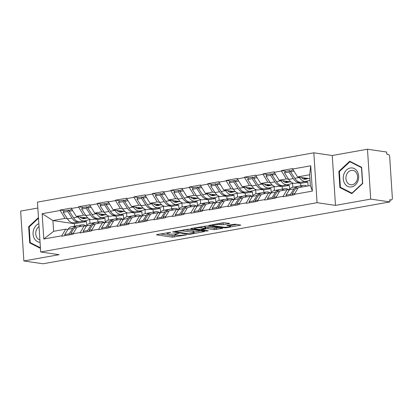 <?xml version="1.0" encoding="UTF-8"?>
<svg xmlns="http://www.w3.org/2000/svg" width="413" height="413" viewBox="0 0 413 413"><rect width="100%" height="100%" fill="white"/><g stroke="black" fill="none" stroke-linecap="round" stroke-linejoin="round"><path stroke-width="0.62" d="M170.765 232.292L157.023 234.548L156.439 234.77L156.723 234.883L172.221 237.15L186.568 234.868L183.77 234.976A4.631 0.718 176.3 0 1 177.301 235.234L176.01 235.049A4.631 0.718 176.3 0 1 175.097 234.682A4.631 0.718 176.3 0 1 176.965 233.985L178.772 233.464L175.762 233.804A4.631 0.718 176.3 0 1 169.294 234.068L168.003 233.877A4.631 0.718 176.3 0 1 167.095 233.515A4.631 0.718 176.3 0 1 168.958 232.813L170.765 232.292M229.055 223.67L229.638 223.454L229.354 223.34L222.989 222.783L208.71 225.446L224.491 227.826L226.515 227.744L240.789 225.085L235.25 224.202L227.372 225.328L226.789 225.544L227.073 225.658L229.674 226.04A3.872 0.599 176.3 0 1 230.439 226.345A3.872 0.599 176.3 0 1 227.806 227.088A3.872 0.599 176.3 0 1 223.469 227.15L213.268 225.658A3.872 0.599 176.3 0 1 212.504 225.353A3.872 0.599 176.3 0 1 215.142 224.61A3.872 0.599 176.3 0 1 219.473 224.548L223.196 224.718L229.055 223.67L229.029 223.294M335.48 205.385L370.704 199.102L389.913 201.911L43.081 263.773L23.877 260.964L59.1 254.682L40.686 251.987L317.06 202.69L335.48 205.385L332.253 155.51L313.834 152.815L317.06 202.69M188.922 229.138L172.624 231.884L188.405 234.264L190.429 234.181L204.703 231.517L188.922 229.138M191.25 228.446L206.965 225.921L222.746 228.301L214.28 229.649L207.997 228.73L205.973 228.807L201.503 229.721L208.333 230.79L206.706 231.084L190.951 228.776L190.667 228.663L191.25 228.446M313.834 152.815L37.459 202.112L40.686 251.987M286.106 171.261L281.444 170.579L281.47 171.018L286.328 178.927L288.666 179.273M281.444 170.579L292.672 168.576L292.703 169.015L310.731 165.799L312.367 191.1L294.34 194.316L294.366 194.75L283.137 196.753L283.106 196.32L275.899 197.605L275.925 198.039L264.697 200.042L264.666 199.608L257.454 200.894L257.485 201.332L246.256 203.335L246.225 202.897L239.013 204.182L239.044 204.621L227.816 206.624L227.785 206.185L220.573 207.471L220.604 207.909L209.37 209.912L209.345 209.474L202.133 210.764L202.163 211.198L190.93 213.201L190.904 212.767L183.692 214.053L183.723 214.486L172.489 216.489L172.464 216.056L165.252 217.341L165.283 217.775L154.049 219.778L154.023 219.344L146.811 220.63L146.837 221.063L135.609 223.066L135.583 222.633L128.371 223.918L128.397 224.357L117.168 226.36L117.142 225.921L109.93 227.207L109.956 227.646L98.728 229.649L98.702 229.21L91.49 230.495L91.516 230.934L80.287 232.937L80.256 232.498L73.049 233.789L73.075 234.223L61.847 236.226L61.816 235.792L43.788 239.003L42.152 213.702L60.179 210.485L65.037 218.4L67.376 218.74M64.815 210.733L60.153 210.052L60.179 210.485M60.153 210.052L71.382 208.049L71.413 208.482L78.62 207.197L83.478 215.111L85.816 215.452M83.256 207.445L78.594 206.763L78.62 207.197M78.594 206.763L89.822 204.76L89.853 205.194L97.065 203.908L101.918 211.823L104.257 212.163M101.696 204.156L97.034 203.475L97.065 203.908M97.034 203.475L108.263 201.472L108.294 201.905L115.506 200.62L120.359 208.534L122.697 208.875M120.137 200.863L115.475 200.181L115.506 200.62M115.475 200.181L126.708 198.178L126.734 198.617L133.946 197.331L138.799 205.24L141.138 205.586M138.577 197.574L133.915 196.893L133.946 197.331M133.915 196.893L145.149 194.89L145.175 195.328L152.387 194.043L157.239 201.952L159.578 202.298M157.017 194.286L152.356 193.604L152.387 194.043M152.356 193.604L163.589 191.601L163.615 192.04L170.827 190.754L175.68 198.663L178.018 199.004M175.458 190.997L170.796 190.316L170.827 190.754M170.796 190.316L182.03 188.313L182.056 188.751L189.268 187.461L194.125 195.375L196.459 195.716M193.898 187.709L189.242 187.027L189.268 187.461M189.242 187.027L200.47 185.024L200.496 185.458L207.708 184.172L212.566 192.086L214.899 192.427M212.339 184.42L207.682 183.739L207.708 184.172M207.682 183.739L218.911 181.735L218.936 182.169L226.148 180.884L231.006 188.798L233.34 189.139M230.779 181.131L226.123 180.45L226.148 180.884M226.123 180.45L237.351 178.447L237.377 178.881L244.589 177.595L249.447 185.509L251.785 185.85M249.22 177.838L244.563 177.156L244.589 177.595M244.563 177.156L255.792 175.153L255.823 175.592L263.029 174.307L267.887 182.216L270.226 182.561M267.66 174.549L263.004 173.868L263.029 174.307M263.004 173.868L274.232 171.865L274.263 172.304L281.47 171.018M289.234 190.011L287.025 189.691L283.106 196.32M275.899 197.605L279.813 190.976L287.025 189.691M304.68 181.612L307.814 182.071L300.602 183.357L297.468 182.897M286.328 178.927L279.116 180.213L290.974 181.947M308.067 185.938L307.814 182.071M300.762 185.835L300.602 183.357M274.263 172.304L279.116 180.213M270.794 193.299L268.584 192.979L264.666 199.608M257.454 200.894L261.372 194.265L268.584 192.979M286.24 184.9L289.374 185.36L282.162 186.645L279.028 186.191M267.887 182.216L260.675 183.506L272.534 185.241M289.637 189.407L289.374 185.36M282.322 189.123L282.162 186.645M255.823 175.592L260.675 183.506M252.353 196.593L250.144 196.268L246.225 202.897M239.013 204.182L242.932 197.553L250.144 196.268M267.8 188.194L270.933 188.648L263.721 189.934L260.588 189.479M249.447 185.509L242.235 186.795L254.093 188.529M271.196 192.695L270.933 188.648M263.881 192.412L263.721 189.934M237.377 178.881L242.235 186.795M233.913 199.882L231.698 199.556L227.785 206.185M220.573 207.471L224.491 200.842L231.698 199.556M249.359 191.482L252.493 191.942L245.281 193.227L242.147 192.768M231.006 188.798L223.794 190.083L235.653 191.818M252.756 195.989L252.493 191.942M245.441 195.705L245.281 193.227M218.936 182.169L223.794 190.083M215.472 203.17L213.258 202.845L209.345 209.474M202.133 210.764L206.051 204.13L213.258 202.845M230.919 194.771L234.052 195.23L226.84 196.516L223.707 196.056M212.566 192.086L205.354 193.372L217.212 195.106M234.316 199.278L234.052 195.23M227 198.994L226.84 196.516M200.496 185.458L205.354 193.372M197.032 206.459L194.817 206.133L190.904 212.767M183.692 214.053L187.61 207.424L194.817 206.133M212.478 198.059L215.612 198.519L208.4 199.804L205.266 199.345M194.125 195.375L186.913 196.66L198.772 198.395M215.875 202.566L215.612 198.519M208.56 202.282L208.4 199.804M182.056 188.751L186.913 196.66M178.592 209.747L176.377 209.427L172.464 216.056M165.252 217.341L169.165 210.713L176.377 209.427M194.038 201.348L197.171 201.807L189.959 203.093L186.826 202.633M175.68 198.663L168.473 199.949L180.331 201.683M197.429 205.855L197.171 201.807M190.119 205.571L189.959 203.093M163.615 192.04L168.473 199.949M160.151 213.036L157.936 212.716L154.023 219.344M146.811 220.63L150.724 214.001L157.936 212.716M175.597 204.636L178.731 205.096L171.519 206.381L168.385 205.922M157.239 201.952L150.033 203.237L161.891 204.972M178.989 209.143L178.731 205.096M171.679 208.859L171.519 206.381M145.175 195.328L150.033 203.237M141.705 216.324L139.496 216.004L135.583 222.633M128.371 223.918L132.284 217.29L139.496 216.004M157.157 207.925L160.29 208.384L153.078 209.67L149.945 209.215M138.799 205.24L131.587 206.531L143.45 208.266M160.549 212.432L160.29 208.384M153.238 212.148L153.078 209.67M126.734 198.617L131.587 206.531M123.265 219.618L121.055 219.293L117.142 225.921M109.93 227.207L113.843 220.578L121.055 219.293M138.711 211.219L141.845 211.673L134.638 212.958L131.504 212.504M120.359 208.534L113.147 209.819L125.005 211.554M142.108 215.72L141.845 211.673M134.798 215.436L134.638 212.958M108.294 201.905L113.147 209.819M104.825 222.906L102.615 222.581L98.702 229.21M91.49 230.495L95.403 223.867L102.615 222.581M120.271 214.507L123.404 214.966L116.198 216.252L113.064 215.792M101.918 211.823L94.706 213.108L106.564 214.843M123.668 219.014L123.404 214.966M116.358 218.73L116.198 216.252M89.853 205.194L94.706 213.108M86.384 226.195L84.175 225.87L80.256 232.498M73.049 233.789L76.963 227.155L84.175 225.87M101.83 217.796L104.964 218.255L97.757 219.54L94.623 219.081M83.478 215.111L76.266 216.397L88.124 218.131M105.227 222.302L104.964 218.255M97.917 222.018L97.757 219.54M71.413 208.482L76.266 216.397M67.944 229.483L65.734 229.158L61.816 235.792M65.037 218.4L52.921 220.563L53.618 231.321L65.734 229.158M83.39 221.084L86.523 221.544L74.407 223.701L52.921 220.563L42.152 213.702M86.787 225.591L86.523 221.544M74.407 223.701L74.567 226.179M53.618 231.321L43.788 239.003M37.841 208.023L20.65 211.089L23.877 260.964M370.704 199.102L367.482 149.227L386.687 152.036L386.831 154.214L388.23 154.421A2.215 1.285 79.9 0 1 389.691 156.795L392.35 197.946A2.215 1.285 79.9 0 1 391.421 199.933A2.215 1.285 79.9 0 1 391.173 199.933L389.774 199.732L389.913 201.911M367.482 149.227L332.253 155.51M294.34 194.316L298.253 187.688L310.37 185.525L309.673 174.766L297.556 176.924L309.931 178.736M310.37 185.525L312.367 191.1M292.703 169.015L297.556 176.924M310.731 165.799L309.673 174.766M38.455 217.563L28.652 226.691L29.7 242.896L40.448 248.363M339.889 187.569L351.819 193.635L362.702 183.501L361.654 167.296L349.723 161.23L338.841 171.364L339.889 187.569L341.406 187.791M160.301 233.964L172.123 235.694L176.728 235.152M194.002 232.07L200.749 230.867M175.69 231.61L175.479 231.843L189.082 233.835L192.179 233.479A4.631 0.718 176.3 0 0 194.048 232.777A4.631 0.718 176.3 0 0 193.139 232.411L183.842 231.053A4.631 0.718 176.3 0 0 177.373 231.311L175.69 231.61L175.664 231.223M194.048 232.777L193.955 231.321A4.631 0.718 176.3 0 0 193.047 230.96L193.139 232.411M184.317 229.68L193.047 230.96M218.792 227.651L216.206 228.11L216.304 229.566M205.292 227.46L207.904 227.274L214.187 228.193L216.206 228.11M201.477 227.775A3.872 0.599 176.3 0 0 197.14 227.837A3.872 0.599 176.3 0 0 194.508 228.575A3.872 0.599 176.3 0 0 195.266 228.879L198.859 229.406L204.771 228.632L205.354 228.415L205.07 228.301L201.477 227.775L201.399 226.634M205.354 228.415L205.261 226.959L204.977 226.845L205.07 228.301M202.36 226.463L204.977 226.845M220.403 223.247L225.684 222.803M230.439 226.345L230.346 224.889A3.872 0.599 176.3 0 0 230.294 224.806M230.387 225.581L236.835 224.435M31.223 243.118L29.7 242.896M29.323 226.789L28.652 226.691M339.512 171.462L338.841 171.364M86.456 226.087L85.176 225.4A12.096 7.021 79.9 0 0 83.462 224.817A12.096 7.021 79.9 0 0 82.11 224.837A12.096 7.021 79.9 0 0 79.146 226.768M85.264 218.043L82.595 218.611M85.238 217.919L85.889 217.806M86.069 217.832L82.853 218.673M87.004 217.966L84.433 218.642A9.881 5.741 -100.1 0 1 84.175 218.699A9.881 5.741 -100.1 0 1 80.014 216.944M84.82 217.646L81.986 218.389M79.327 221.75L78.79 221.889A12.096 7.021 79.9 0 1 78.475 221.962A12.096 7.021 79.9 0 1 72.017 218.069L67.758 211.533L63.204 212.344L67.464 218.88L72.017 218.069M90.38 219.365L84.882 220.805A12.096 7.021 -100.1 0 1 84.562 220.878A12.096 7.021 -100.1 0 1 78.103 216.985L77.876 216.634M78.475 221.962L73.922 222.772A12.096 7.021 -100.1 0 1 67.464 218.88M63.204 212.344L64 210.878L68.553 210.067L67.758 211.533M69.312 211.229L68.553 210.067M71.088 234.13L70.762 234.636M69.787 234.811L69.198 233.784L64.645 234.599L65.239 235.622M76.803 225.859A12.096 7.021 79.9 0 0 76.023 225.921A12.096 7.021 79.9 0 0 72.683 228.379L69.198 233.784M76.023 225.921L71.47 226.732A12.096 7.021 79.9 0 0 68.135 229.194L64.645 234.599M89.735 219.535L89.988 223.433M71.325 234.538L70.731 233.51L73.504 233.02M82.11 224.837L77.561 225.648A12.096 7.021 79.9 0 0 74.221 228.105L70.731 233.51M72.007 209.448L70.086 209.794L69.296 211.26L73.555 217.796A12.096 7.021 79.9 0 0 80.008 221.688L84.562 220.878M69.296 211.26L72.734 210.645M104.897 222.793L103.617 222.111A12.096 7.021 79.9 0 0 101.903 221.528A12.096 7.021 79.9 0 0 100.55 221.549A12.096 7.021 79.9 0 0 97.587 223.479M103.704 214.75L101.035 215.323M103.678 214.631L104.329 214.512M104.51 214.543L101.293 215.385M105.444 214.677L102.873 215.349A9.881 5.741 -100.1 0 1 102.615 215.41A9.881 5.741 -100.1 0 1 98.454 213.655M103.26 214.357L100.426 215.101M97.767 218.462L97.231 218.601A12.096 7.021 79.9 0 1 96.916 218.673A12.096 7.021 79.9 0 1 90.457 214.781L86.198 208.245L81.65 209.055L85.909 215.591L90.457 214.781M108.82 216.076L103.322 217.517A12.096 7.021 -100.1 0 1 103.002 217.584A12.096 7.021 -100.1 0 1 96.544 213.697L96.317 213.34M96.916 218.673L92.362 219.484A12.096 7.021 -100.1 0 1 85.909 215.591M81.65 209.055L82.44 207.589L86.993 206.779L86.198 208.245M87.752 207.94L86.993 206.779M89.533 230.841L89.203 231.347M88.227 231.517L87.639 230.495L83.085 231.306L83.679 232.333M95.243 222.571A12.096 7.021 79.9 0 0 94.463 222.633A12.096 7.021 79.9 0 0 91.123 225.09L87.639 230.495M94.463 222.633L89.91 223.443A12.096 7.021 79.9 0 0 86.575 225.901L83.085 231.306M108.175 216.242L108.428 220.144M89.766 231.244L89.172 230.222L91.944 229.726M100.55 221.549L96.002 222.359A12.096 7.021 79.9 0 0 92.662 224.817L89.172 230.222M90.447 206.159L88.527 206.505L87.737 207.971L91.996 214.507A12.096 7.021 79.9 0 0 98.449 218.4L103.002 217.584M87.737 207.971L91.18 207.357M123.337 219.504L122.057 218.823A12.096 7.021 79.9 0 0 120.343 218.24A12.096 7.021 79.9 0 0 118.99 218.26A12.096 7.021 79.9 0 0 116.027 220.191M122.145 211.461L119.476 212.034M122.119 211.342L122.769 211.224M122.95 211.249L119.734 212.096M123.885 211.389L121.314 212.06A9.881 5.741 -100.1 0 1 121.055 212.117A9.881 5.741 -100.1 0 1 116.894 210.367M121.701 211.069L118.867 211.812M116.208 215.173L115.676 215.312A12.096 7.021 79.9 0 1 115.356 215.385A12.096 7.021 79.9 0 1 108.898 211.492L104.639 204.956L100.091 205.767L104.35 212.303L108.898 211.492M127.261 212.783L121.763 214.228A12.096 7.021 -100.1 0 1 121.443 214.295A12.096 7.021 -100.1 0 1 114.984 210.408L114.757 210.052M115.356 215.385L110.803 216.195A12.096 7.021 -100.1 0 1 104.35 212.303M100.091 205.767L100.88 204.301L105.434 203.49L104.639 204.956M106.193 204.652L105.434 203.49M107.974 227.548L107.643 228.059M106.673 228.229L106.079 227.207L101.526 228.017L102.119 229.045M113.683 219.282A12.096 7.021 79.9 0 0 112.904 219.344A12.096 7.021 79.9 0 0 109.564 221.802L106.079 227.207M112.904 219.344L108.351 220.155A12.096 7.021 79.9 0 0 105.016 222.612L101.526 228.017M126.615 212.953L126.868 216.851M108.206 227.955L107.617 226.933L110.385 226.438M118.99 218.26L114.442 219.071A12.096 7.021 79.9 0 0 111.102 221.528L107.617 226.933M108.887 202.871L106.967 203.211L106.177 204.678L110.436 211.219A12.096 7.021 79.9 0 0 116.894 215.111L121.443 214.295M106.177 204.678L109.621 204.068M141.778 216.216L140.497 215.534A12.096 7.021 79.9 0 0 138.783 214.951A12.096 7.021 79.9 0 0 137.431 214.966A12.096 7.021 79.9 0 0 134.468 216.902M140.585 208.173L137.921 208.746M140.559 208.054L141.21 207.935M141.391 207.961L138.174 208.808M142.325 208.1L139.754 208.771A9.881 5.741 -100.1 0 1 139.496 208.828A9.881 5.741 -100.1 0 1 135.335 207.078M140.141 207.78L137.307 208.524M134.653 211.884L134.117 212.024A12.096 7.021 79.9 0 1 133.797 212.091A12.096 7.021 79.9 0 1 127.338 208.204L123.079 201.663L118.531 202.478L122.79 209.014L127.338 208.204M145.701 209.494L140.203 210.94A12.096 7.021 -100.1 0 1 139.883 211.007A12.096 7.021 -100.1 0 1 133.43 207.114L133.198 206.763M133.797 212.091L129.243 212.907A12.096 7.021 -100.1 0 1 122.79 209.014M118.531 202.478L119.321 201.012L123.874 200.197L123.079 201.663M124.633 201.363L123.874 200.197M126.414 224.259L126.084 224.77M125.113 224.94L124.519 223.918L119.966 224.729L120.56 225.751M132.124 215.989A12.096 7.021 79.9 0 0 131.344 216.056A12.096 7.021 79.9 0 0 128.004 218.513L124.519 223.918M131.344 216.056L126.796 216.866A12.096 7.021 79.9 0 0 123.456 219.324L119.966 224.729M145.056 209.665L145.309 213.562M126.646 224.667L126.058 223.645L128.825 223.149M137.431 214.966L132.883 215.782A12.096 7.021 79.9 0 0 129.543 218.24L126.058 223.645M127.328 199.582L125.407 199.923L124.618 201.389L128.877 207.93A12.096 7.021 79.9 0 0 135.335 211.817L139.883 211.007M124.618 201.389L128.061 200.775M160.218 212.927L158.943 212.246A12.096 7.021 79.9 0 0 157.224 211.662A12.096 7.021 79.9 0 0 155.871 211.678A12.096 7.021 79.9 0 0 152.908 213.609M159.026 204.884L156.362 205.457M159.005 204.76L159.65 204.647M159.831 204.672L156.615 205.514M160.765 204.812L158.194 205.483A9.881 5.741 -100.1 0 1 157.936 205.54A9.881 5.741 -100.1 0 1 153.781 203.79M158.587 204.492L155.747 205.235M153.094 208.596L152.557 208.735A12.096 7.021 79.9 0 1 152.237 208.802A12.096 7.021 79.9 0 1 145.779 204.915L141.52 198.374L136.971 199.185L141.231 205.726L145.779 204.915M164.142 206.206L158.644 207.646A12.096 7.021 -100.1 0 1 158.324 207.718A12.096 7.021 -100.1 0 1 151.87 203.826L151.638 203.475M152.237 208.802L147.684 209.618A12.096 7.021 -100.1 0 1 141.231 205.726M136.971 199.185L137.761 197.719L142.315 196.908L141.52 198.374M143.074 198.075L142.315 196.908M144.855 220.97L144.524 221.476M143.554 221.652L142.96 220.63L138.407 221.44L139 222.462M150.569 212.7A12.096 7.021 79.9 0 0 149.785 212.767A12.096 7.021 79.9 0 0 146.45 215.225L142.96 220.63M149.785 212.767L145.237 213.578A12.096 7.021 79.9 0 0 141.896 216.035L138.407 221.44M163.496 206.376L163.749 210.274M145.087 221.378L144.498 220.356L147.265 219.861M155.871 211.678L151.323 212.489A12.096 7.021 79.9 0 0 147.983 214.951L144.498 220.356M145.768 196.294L143.853 196.634L143.058 198.101L147.317 204.641A12.096 7.021 79.9 0 0 153.775 208.529L158.324 207.718M143.058 198.101L146.501 197.486M178.659 209.639L177.383 208.957A12.096 7.021 79.9 0 0 175.67 208.374A12.096 7.021 79.9 0 0 174.312 208.389A12.096 7.021 79.9 0 0 171.349 210.32M177.471 201.596L174.802 202.163M177.445 201.472L178.091 201.358M178.271 201.384L175.055 202.225M179.206 201.518L176.635 202.194A9.881 5.741 -100.1 0 1 176.377 202.251A9.881 5.741 -100.1 0 1 172.221 200.496M177.027 201.203L174.188 201.947M171.534 205.302L170.997 205.447A12.096 7.021 79.9 0 1 170.677 205.514A12.096 7.021 79.9 0 1 164.219 201.627L159.96 195.086L155.412 195.896L159.671 202.437L164.219 201.627M182.582 202.917L177.084 204.358A12.096 7.021 -100.1 0 1 176.764 204.43A12.096 7.021 -100.1 0 1 170.311 200.537L170.079 200.186M170.677 205.514L166.129 206.324A12.096 7.021 -100.1 0 1 159.671 202.437M155.412 195.896L156.202 194.43L160.755 193.62L159.96 195.086M161.514 194.786L160.755 193.62M163.295 217.682L162.965 218.188M161.994 218.363L161.4 217.341L156.852 218.152L157.441 219.174M169.01 209.412A12.096 7.021 79.9 0 0 168.225 209.474A12.096 7.021 79.9 0 0 164.89 211.936L161.4 217.341M168.225 209.474L163.677 210.289A12.096 7.021 79.9 0 0 160.337 212.747L156.852 218.152M181.937 203.088L182.19 206.985M163.527 218.09L162.939 217.062L165.706 216.572M174.312 208.389L169.764 209.2A12.096 7.021 79.9 0 0 166.424 211.662L162.939 217.062M164.209 193.005L162.294 193.346L161.498 194.812L165.758 201.348A12.096 7.021 79.9 0 0 172.216 205.24L176.764 204.43M161.498 194.812L164.942 194.198M38.853 223.701A9.587 7.661 -81.7 0 0 34.413 238.699A9.587 7.661 -81.7 0 0 40.061 242.333M39.044 226.592A7.258 5.803 -81.7 0 0 36.752 237.377A7.258 5.803 -81.7 0 0 39.906 239.953M40.412 247.79L30.216 242.607L29.199 226.907L38.502 218.245M357.297 171.545A9.587 7.661 -81.7 0 0 346.574 169.955A9.587 7.661 -81.7 0 0 344.597 183.372A9.587 7.661 -81.7 0 0 355.319 184.957A9.587 7.661 -81.7 0 0 357.297 171.545M356.553 173.099A7.258 5.803 -81.7 0 0 352.795 170.393A7.258 5.803 -81.7 0 0 346.848 174.043A7.258 5.803 -81.7 0 0 346.941 182.05A7.258 5.803 -81.7 0 0 350.694 184.756A7.258 5.803 -81.7 0 0 356.646 181.106A7.258 5.803 -81.7 0 0 356.553 173.099M351.959 193.155L340.4 187.28L339.388 171.581L349.93 161.757L361.489 167.637L362.506 183.336L351.959 193.155L352.279 193.207M351.102 161.927L349.93 161.757M197.099 206.35L195.824 205.664A12.096 7.021 79.9 0 0 194.11 205.085A12.096 7.021 79.9 0 0 192.757 205.101A12.096 7.021 79.9 0 0 189.789 207.032M195.912 198.307L193.243 198.875M195.886 198.183L196.531 198.07M196.717 198.095L193.496 198.937M197.646 198.23L195.081 198.906A9.881 5.741 -100.1 0 1 194.817 198.963A9.881 5.741 -100.1 0 1 190.661 197.207M195.468 197.915L192.628 198.658M189.975 202.014L189.438 202.153A12.096 7.021 79.9 0 1 189.118 202.225A12.096 7.021 79.9 0 1 182.665 198.333L178.401 191.797L173.852 192.608L178.111 199.149L182.665 198.333M201.028 199.629L195.525 201.069A12.096 7.021 -100.1 0 1 195.204 201.141A12.096 7.021 -100.1 0 1 188.751 197.249L188.519 196.898M189.118 202.225L184.57 203.036A12.096 7.021 -100.1 0 1 178.111 199.149M173.852 192.608L174.642 191.142L179.196 190.331L178.401 191.797M179.954 191.498L179.196 190.331M181.735 214.393L181.41 214.899M180.435 215.075L179.841 214.048L175.293 214.863L175.881 215.885M187.45 206.123A12.096 7.021 79.9 0 0 186.666 206.185A12.096 7.021 79.9 0 0 183.331 208.642L179.841 214.048M186.666 206.185L182.118 207.001A12.096 7.021 79.9 0 0 178.777 209.458L175.293 214.863M200.377 199.799L200.63 203.697M181.973 214.801L181.379 213.774L184.146 213.284M192.757 205.101L188.204 205.911A12.096 7.021 79.9 0 0 184.864 208.369L181.379 213.774M182.649 189.717L180.734 190.057L179.939 191.524L184.198 198.059A12.096 7.021 79.9 0 0 190.656 201.952L195.204 201.141M179.939 191.524L183.382 190.909M215.545 203.062L214.264 202.375A12.096 7.021 79.9 0 0 212.55 201.792A12.096 7.021 79.9 0 0 211.198 201.812A12.096 7.021 79.9 0 0 208.229 203.743M214.352 195.019L211.683 195.586M214.326 194.895L214.972 194.781M215.158 194.807L211.936 195.648M216.087 194.941L213.521 195.617A9.881 5.741 -100.1 0 1 213.258 195.674A9.881 5.741 -100.1 0 1 209.102 193.919M213.908 194.621L211.069 195.364M208.415 198.725L207.878 198.865A12.096 7.021 79.9 0 1 207.558 198.937A12.096 7.021 79.9 0 1 201.105 195.044L196.846 188.509L192.293 189.319L196.552 195.855L201.105 195.044M219.468 196.34L213.965 197.781A12.096 7.021 -100.1 0 1 213.65 197.853A12.096 7.021 -100.1 0 1 207.192 193.96L206.959 193.609M207.558 198.937L203.01 199.747A12.096 7.021 -100.1 0 1 196.552 195.855M192.293 189.319L193.088 187.853L197.636 187.043L196.846 188.509M198.395 188.204L197.636 187.043M200.176 211.105L199.851 211.611M198.875 211.786L198.281 210.759L193.733 211.575L194.322 212.597M205.891 202.835A12.096 7.021 79.9 0 0 205.106 202.897A12.096 7.021 79.9 0 0 201.771 205.354L198.281 210.759M205.106 202.897L200.558 203.707A12.096 7.021 79.9 0 0 197.218 206.17L193.733 211.575M218.823 196.511L219.071 200.408M200.413 211.513L199.82 210.485L202.587 209.995M211.198 201.812L206.645 202.623A12.096 7.021 79.9 0 0 203.304 205.08L199.82 210.485M201.09 186.423L199.174 186.769L198.379 188.235L202.638 194.771A12.096 7.021 79.9 0 0 209.097 198.663L213.65 197.853M198.379 188.235L201.823 187.621M233.985 199.768L232.705 199.087A12.096 7.021 79.9 0 0 230.991 198.503A12.096 7.021 79.9 0 0 229.638 198.524A12.096 7.021 79.9 0 0 226.67 200.455M232.793 191.725L230.124 192.298M232.767 191.606L233.412 191.487M233.598 191.518L230.377 192.36M234.527 191.653L231.961 192.324A9.881 5.741 -100.1 0 1 231.698 192.386A9.881 5.741 -100.1 0 1 227.542 190.63M232.349 191.333L229.509 192.076M226.856 195.437L226.319 195.576A12.096 7.021 79.9 0 1 225.999 195.648A12.096 7.021 79.9 0 1 219.546 191.756L215.287 185.22L210.733 186.031L214.992 192.566L219.546 191.756M237.909 193.052L232.405 194.492A12.096 7.021 -100.1 0 1 232.091 194.559A12.096 7.021 -100.1 0 1 225.632 190.672L225.4 190.316M225.999 195.648L221.451 196.459A12.096 7.021 -100.1 0 1 214.992 192.566M210.733 186.031L211.528 184.565L216.076 183.754L215.287 185.22M216.835 184.916L216.076 183.754M218.616 207.816L218.291 208.322M217.315 208.493L216.722 207.471L212.174 208.281L212.762 209.308M224.331 199.546A12.096 7.021 79.9 0 0 223.547 199.608A12.096 7.021 79.9 0 0 220.212 202.065L216.722 207.471M223.547 199.608L218.998 200.419A12.096 7.021 79.9 0 0 215.658 202.876L212.174 208.281M237.263 193.217L237.511 197.12M218.854 208.219L218.26 207.197L221.027 206.701M229.638 198.524L225.085 199.334A12.096 7.021 79.9 0 0 221.75 201.792L218.26 207.197M219.53 183.135L217.615 183.48L216.82 184.947L221.079 191.482A12.096 7.021 79.9 0 0 227.537 195.375L232.091 194.559M216.82 184.947L220.263 184.332M252.426 196.48L251.145 195.798A12.096 7.021 79.9 0 0 249.431 195.215A12.096 7.021 79.9 0 0 248.079 195.235A12.096 7.021 79.9 0 0 245.11 197.166M251.233 188.436L248.564 189.009M251.207 188.318L251.853 188.199M252.038 188.225L248.822 189.071M252.968 188.364L250.402 189.035A9.881 5.741 -100.1 0 1 250.139 189.092A9.881 5.741 -100.1 0 1 245.983 187.342M250.789 188.044L247.955 188.787M245.296 192.148L244.759 192.288A12.096 7.021 79.9 0 1 244.439 192.36A12.096 7.021 79.9 0 1 237.986 188.467L233.727 181.932L229.174 182.742L233.433 189.278L237.986 188.467M256.349 189.758L250.846 191.204A12.096 7.021 -100.1 0 1 250.531 191.271A12.096 7.021 -100.1 0 1 244.073 187.383L243.846 187.027M244.439 192.36L239.891 193.17A12.096 7.021 -100.1 0 1 233.433 189.278M229.174 182.742L229.969 181.276L234.517 180.466L233.727 181.932M235.276 181.627L234.517 180.466M237.057 204.523L236.732 205.034M235.756 205.204L235.162 204.182L230.614 204.993L231.208 206.02M242.772 196.258A12.096 7.021 79.9 0 0 241.992 196.32A12.096 7.021 79.9 0 0 238.652 198.777L235.162 204.182M241.992 196.32L237.439 197.13A12.096 7.021 79.9 0 0 234.099 199.587L230.614 204.993M255.704 189.928L255.957 193.826M237.294 204.931L236.701 203.908L239.468 203.413M248.079 195.235L243.525 196.046A12.096 7.021 79.9 0 0 240.19 198.503L236.701 203.908M237.971 179.846L236.055 180.187L235.26 181.653L239.519 188.194A12.096 7.021 79.9 0 0 245.978 192.086L250.531 191.271M235.26 181.653L238.704 181.044M270.866 193.191L269.586 192.51A12.096 7.021 79.9 0 0 267.872 191.926A12.096 7.021 79.9 0 0 266.519 191.942A12.096 7.021 79.9 0 0 263.551 193.878M269.674 185.148L267.005 185.721M269.648 185.029L270.298 184.91M270.479 184.936L267.263 185.783M271.413 185.076L268.842 185.747A9.881 5.741 -100.1 0 1 268.584 185.804A9.881 5.741 -100.1 0 1 264.423 184.053M269.23 184.756L266.395 185.499M263.737 188.86L263.2 188.999A12.096 7.021 79.9 0 1 262.885 189.066A12.096 7.021 79.9 0 1 256.427 185.179L252.167 178.638L247.614 179.454L251.873 185.989L256.427 185.179M274.79 186.469L269.286 187.915A12.096 7.021 -100.1 0 1 268.971 187.982A12.096 7.021 -100.1 0 1 262.513 184.09L262.286 183.739M262.885 189.066L258.332 189.882A12.096 7.021 -100.1 0 1 251.873 185.989M247.614 179.454L248.409 177.988L252.957 177.172L252.167 178.638M253.716 178.339L252.957 177.172M255.497 201.234L255.172 201.745M254.196 201.916L253.608 200.894L249.054 201.704L249.648 202.726M261.212 192.964A12.096 7.021 79.9 0 0 260.433 193.031A12.096 7.021 79.9 0 0 257.092 195.488L253.608 200.894M260.433 193.031L255.879 193.842A12.096 7.021 79.9 0 0 252.539 196.299L249.054 201.704M274.144 186.64L274.397 190.538M255.735 201.642L255.141 200.62L257.908 200.124M266.519 191.942L261.966 192.757A12.096 7.021 79.9 0 0 258.631 195.215L255.141 200.62M256.411 176.558L254.496 176.898L253.701 178.364L257.965 184.905A12.096 7.021 79.9 0 0 264.418 188.793L268.971 187.982M253.701 178.364L257.144 177.75M289.306 189.903L288.026 189.221A12.096 7.021 79.9 0 0 286.312 188.638A12.096 7.021 79.9 0 0 284.96 188.653A12.096 7.021 79.9 0 0 281.991 190.584M288.114 181.859L285.445 182.432M288.088 181.735L288.739 181.622M288.919 181.648L285.703 182.489M289.854 181.787L287.283 182.458A9.881 5.741 -100.1 0 1 287.025 182.515A9.881 5.741 -100.1 0 1 282.864 180.765M287.67 181.467L284.836 182.21M282.177 185.571L281.64 185.711A12.096 7.021 79.9 0 1 281.325 185.778A12.096 7.021 79.9 0 1 274.867 181.89L270.608 175.349L266.055 176.16L270.314 182.701L274.867 181.89M293.23 183.181L287.732 184.621A12.096 7.021 -100.1 0 1 287.412 184.694A12.096 7.021 -100.1 0 1 280.954 180.801L280.726 180.45M281.325 185.778L276.772 186.593A12.096 7.021 -100.1 0 1 270.314 182.701M266.055 176.16L266.85 174.694L271.398 173.883L270.608 175.349M272.157 175.05L271.398 173.883M273.938 197.946L273.613 198.452M272.637 198.627L272.048 197.605L267.495 198.416L268.089 199.438M279.653 189.675A12.096 7.021 79.9 0 0 278.873 189.743A12.096 7.021 79.9 0 0 275.533 192.2L272.048 197.605M278.873 189.743L274.32 190.553A12.096 7.021 79.9 0 0 270.985 193.01L267.495 198.416M292.585 183.351L292.838 187.249M274.175 198.354L273.582 197.331L276.354 196.836M284.96 188.653L280.406 189.469A12.096 7.021 79.9 0 0 277.071 191.926L273.582 197.331M274.851 173.269L272.936 173.61L272.146 175.076L276.405 181.617A12.096 7.021 79.9 0 0 282.859 185.504L287.412 184.694M272.146 175.076L275.585 174.462M306.874 186.149L306.467 185.933A12.096 7.021 79.9 0 0 304.753 185.349A12.096 7.021 79.9 0 0 303.4 185.365A12.096 7.021 79.9 0 0 300.437 187.296M306.554 178.571L303.885 179.139M306.529 178.447L307.179 178.333M307.36 178.359L304.144 179.201M308.294 178.493L305.723 179.17A9.881 5.741 -100.1 0 1 305.465 179.227A9.881 5.741 -100.1 0 1 301.304 177.471M306.11 178.179L303.276 178.922M300.618 182.278L300.081 182.422A12.096 7.021 79.9 0 1 299.766 182.489A12.096 7.021 79.9 0 1 293.307 178.602L289.048 172.061L284.495 172.871L288.754 179.412L293.307 178.602M310.034 180.321L306.172 181.333A12.096 7.021 -100.1 0 1 305.852 181.405A12.096 7.021 -100.1 0 1 299.394 177.513L299.167 177.162M299.766 182.489L295.212 183.3A12.096 7.021 -100.1 0 1 288.754 179.412M284.495 172.871L285.29 171.405L289.843 170.595L289.048 172.061M290.602 171.762L289.843 170.595M292.378 194.657L292.053 195.163M291.077 195.339L290.489 194.316L285.935 195.127L286.529 196.149M298.093 186.387A12.096 7.021 79.9 0 0 297.314 186.449A12.096 7.021 79.9 0 0 293.973 188.911L290.489 194.316M297.314 186.449L292.76 187.265A12.096 7.021 79.9 0 0 289.425 189.722L285.935 195.127M292.616 195.065L292.022 194.038L294.794 193.547M303.4 185.365L298.852 186.175A12.096 7.021 79.9 0 0 295.512 188.638L292.022 194.038M293.297 169.98L291.377 170.321L290.587 171.787L294.846 178.323A12.096 7.021 79.9 0 0 301.299 182.216L305.852 181.405M290.587 171.787L294.025 171.173M389.8 200.181L391.173 199.933M168.938 232.426L168.958 232.813M176.94 233.598L176.965 233.985M174.147 235.616L174.24 237.067M172.123 235.694L172.221 237.15M156.708 234.62L156.723 234.883M204.094 231.357L204.12 231.739M190.403 233.794L190.429 234.181M188.369 233.732L188.405 234.264M172.892 231.734L172.908 231.998M183.759 229.783L183.842 231.053M177.347 230.924L177.373 231.311M222.137 228.141L222.163 228.518M214.187 228.193L214.28 229.649M207.904 227.274L207.997 228.73M205.881 227.356L205.973 228.807M202.065 229.117L202.086 229.504M206.67 230.547L206.706 231.084M190.935 228.513L190.951 228.776M223.103 223.263L223.196 224.718M221.079 223.345L221.177 224.796M219.401 223.423L219.473 224.548M229.602 224.93L229.674 226.04M227.057 225.4L227.073 225.658M240.18 224.92L240.206 225.302M226.479 227.202L226.515 227.744M224.455 227.233L224.491 227.826M208.978 225.297L208.993 225.56M83.911 218.735L84.433 218.642M68.135 229.194L72.683 228.379M74.221 228.105L76.658 227.671M73.555 217.796L78.103 216.985M102.352 215.447L102.873 215.349M86.575 225.901L91.123 225.09M92.662 224.817L95.098 224.383M91.996 214.507L96.544 213.697M120.792 212.153L121.314 212.06M105.016 222.612L109.564 221.802M111.102 221.528L113.539 221.094M110.436 211.219L114.984 210.408M139.233 208.864L139.754 208.771M123.456 219.324L128.004 218.513M129.543 218.24L131.979 217.806M128.877 207.93L133.43 207.114M157.673 205.576L158.194 205.483M141.896 216.035L146.45 215.225M147.983 214.951L150.425 214.512M147.317 204.641L151.87 203.826M176.114 202.287L176.635 202.194M160.337 212.747L164.89 211.936M166.424 211.662L168.865 211.224M165.758 201.348L170.311 200.537M194.554 198.999L195.081 198.906M178.777 209.458L183.331 208.642M184.864 208.369L187.306 207.935M184.198 198.059L188.751 197.249M212.994 195.71L213.521 195.617M197.218 206.17L201.771 205.354M203.304 205.08L205.746 204.647M202.638 194.771L207.192 193.96M231.435 192.422L231.961 192.324M215.658 202.876L220.212 202.065M221.75 201.792L224.187 201.358M221.079 191.482L225.632 190.672M249.875 189.128L250.402 189.035M234.099 199.587L238.652 198.777M240.19 198.503L242.627 198.07M239.519 188.194L244.073 187.383M268.316 185.84L268.842 185.747M252.539 196.299L257.092 195.488M258.631 195.215L261.068 194.781M257.965 184.905L262.513 184.09M286.756 182.551L287.283 182.458M270.985 193.01L275.533 192.2M277.071 191.926L279.508 191.487M276.405 181.617L280.954 180.801M305.202 179.263L305.723 179.17M289.425 189.722L293.973 188.911M295.512 188.638L297.949 188.199M294.846 178.323L299.394 177.513M389.805 200.222L391.421 199.933M167.043 232.762L167.095 233.515M175.05 233.918L175.097 234.682M175.251 231.301L175.282 231.765M201.472 229.22L201.503 229.721M194.461 227.873L194.508 228.575M212.463 224.662L212.504 225.353"/></g></svg>
